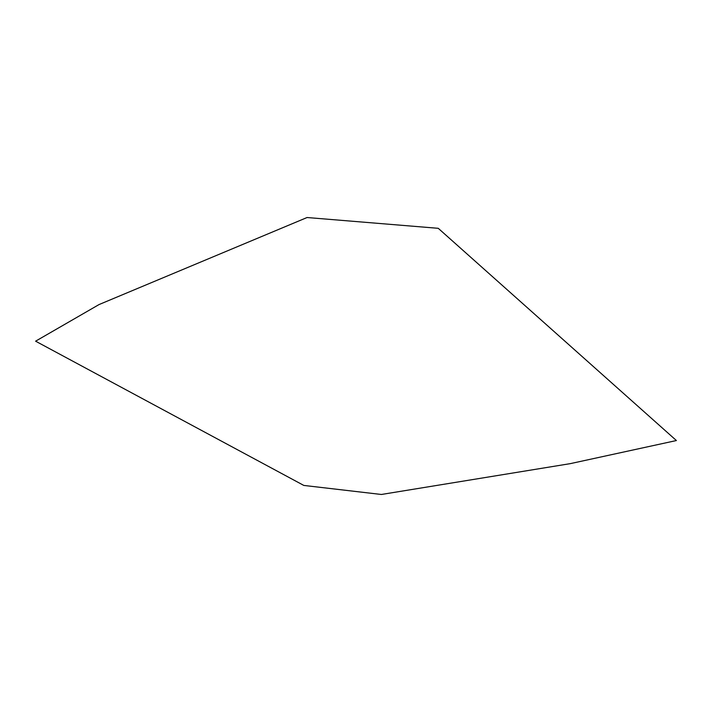<?xml version="1.0" encoding="UTF-8"?>
<svg xmlns="http://www.w3.org/2000/svg" width="712" height="712" viewBox="0 0 712 712"><rect width="100%" height="100%" fill="white"/><g stroke="black" fill="none" stroke-linecap="round" stroke-linejoin="round"><path stroke-width="1.07" d="M35.6 341.182L303.819 485.433L381.374 494.475L570.25 463.646L676.4 440.541L438.254 228.312L307.059 217.525L99.013 304.576L35.6 341.182"/></g></svg>
